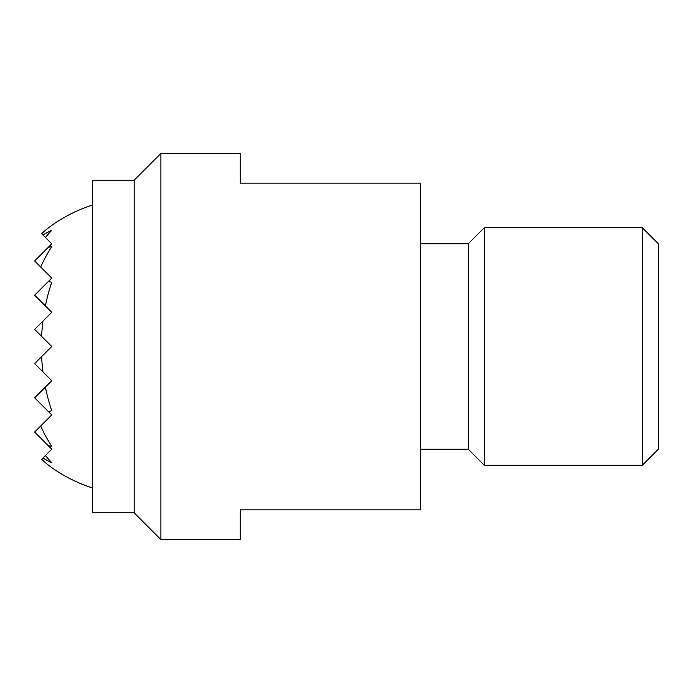 <?xml version="1.0" encoding="UTF-8"?>
<svg xmlns="http://www.w3.org/2000/svg" width="693" height="693" viewBox="0 0 693 693"><rect width="100%" height="100%" fill="white"/><g stroke="black" fill="none" stroke-linecap="round" stroke-linejoin="round"><path stroke-width="1.04" d="M134.147 512.82L92.567 512.82L92.567 180.18L134.147 180.18L134.147 512.82L160.871 539.552L160.871 153.448L134.147 180.18M160.871 153.448L240.246 153.448L240.246 183.151L420.746 183.151L420.746 509.849L240.246 509.849L240.246 539.552L160.871 539.552M420.746 243.771L468.269 243.771L468.269 449.229L484.346 465.298L642.272 465.298L658.35 449.229L658.35 243.771L642.272 227.702L642.272 465.298M468.269 243.771L484.346 227.702L484.346 465.298M92.567 205.024A148.501 148.501 0 0 0 51.758 225.398A135.49 95.807 90 0 0 41.623 233.723L42.931 235.031A121.786 86.123 90 0 1 51.758 230.336A143.927 101.767 90 0 0 45.391 237.491L51.758 243.858L48.302 247.314A100.676 71.188 90 0 1 51.758 246.587A147.981 104.643 90 0 0 40.688 267.004L51.758 278.075L48.302 281.531A65.341 46.197 90 0 1 51.758 282.242A148.033 104.669 90 0 0 45.391 305.916L51.758 312.283L42.931 321.11A148.033 104.669 90 0 0 41.623 336.365L51.758 346.5L41.623 356.635A148.033 104.669 90 0 0 42.931 371.89L51.758 380.717L45.391 387.084A148.033 104.669 90 0 0 51.758 410.758A65.341 46.197 90 0 1 48.302 411.469L51.758 414.925L40.688 425.996A147.981 104.643 90 0 0 51.758 446.413A100.676 71.188 90 0 1 48.302 445.686L51.758 449.142L45.391 455.509A143.927 101.767 90 0 0 51.758 462.664A121.786 86.123 90 0 1 42.931 457.969L41.623 459.277A135.49 95.807 90 0 0 51.758 467.602A148.501 148.501 0 0 0 92.567 487.976M42.931 371.89L34.65 363.608L41.623 356.635M41.623 336.365L34.65 329.392L42.931 321.11M45.391 305.916L34.65 295.175L48.302 281.531M48.302 411.469L34.65 397.825L45.391 387.084M40.688 267.004L34.65 260.966L48.302 247.314M48.302 445.686L34.65 432.034L40.688 425.996M42.931 457.969L45.391 455.509M45.391 237.491L42.931 235.031M484.346 227.702L642.272 227.702M420.746 449.229L468.269 449.229"/></g></svg>

